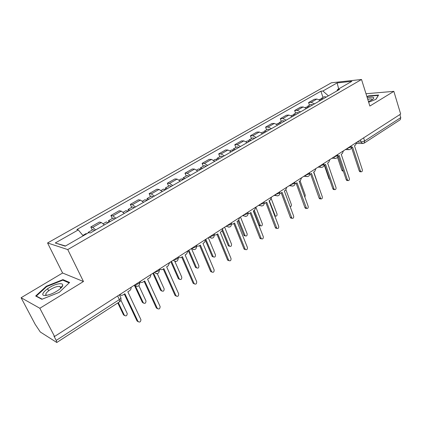 <?xml version="1.0" encoding="UTF-8"?>
<svg xmlns="http://www.w3.org/2000/svg" width="422" height="422" viewBox="0 0 422 422"><rect width="100%" height="100%" fill="white"/><g stroke="black" fill="none" stroke-linecap="round" stroke-linejoin="round"><path stroke-width="0.63" d="M21.1 297.721L39.837 308.26L54.565 336.476L400.668 114.061L393.847 91.352L369.862 106.049L361.527 79.489L331.402 82.781L47.565 242.966L62.598 273.008L21.1 297.721L35.147 324.281L40.296 332.003L56.796 342.49L56.21 340.412L119.352 299.578C120.871 298.507 121.288 297.747 120.602 297.304L119.41 294.804M39.837 308.26L83.472 281.521L67.757 249.576L361.527 79.489M54.565 336.476L53.958 336.097L56.21 340.412M393.847 91.352L365.995 93.726M399.871 114.573L400.784 117.596L400.246 119.721L364.17 143.121L364.619 140.98L400.784 117.596M320.309 100.499L316.911 99.043L314.348 99.26L308.572 102.557L311.125 102.356L314.517 103.838M309.484 105.22L308.572 102.557M306.504 108.449L303.123 106.94L300.585 107.119L294.646 110.517L297.167 110.348L300.548 111.883M295.59 113.207L294.646 110.517M292.309 116.63L288.938 115.064L286.433 115.206L280.324 118.698L282.814 118.566L286.179 120.159M281.295 121.415L280.324 118.698M277.702 125.044L274.342 123.419L271.868 123.525L265.586 127.117L268.044 127.027L271.393 128.678M266.593 129.865L265.586 127.117M262.663 133.705L259.324 132.017L256.887 132.086L250.415 135.784L252.836 135.736L256.165 137.451M251.459 138.558L250.415 135.784M247.176 142.631L243.853 140.874L241.458 140.901L234.79 144.709L237.169 144.704L240.482 146.481M235.872 147.515L234.79 144.709M231.219 151.82L227.922 150L225.564 149.979L218.696 153.903L221.033 153.94L224.319 155.792M219.82 156.736L218.696 153.903M214.772 161.294L211.496 159.405L209.191 159.337L202.112 163.383L204.396 163.467L207.661 165.392M203.272 166.247L202.112 163.383M197.807 171.068L194.563 169.101L192.305 168.979L185.005 173.152L187.241 173.294L190.47 175.294M186.207 176.048L185.005 173.152M180.305 181.149L177.092 179.102L174.893 178.933L167.36 183.232L169.538 183.428L172.735 185.511M168.605 186.16L167.36 183.232M162.243 191.556L159.062 189.425L156.921 189.198L149.145 193.64L151.261 193.893L154.42 196.061M150.438 196.599L149.145 193.64M143.58 202.307L140.447 200.086L138.369 199.796L130.335 204.385L132.387 204.702L135.504 206.959M131.68 207.376L130.335 204.385M124.3 213.411L121.209 211.1L119.199 210.747L110.902 215.489L112.874 215.874L115.95 218.221M112.294 218.512L110.902 215.489M104.366 224.894L101.322 222.489L99.392 222.067L90.809 226.967L92.708 227.421L95.725 229.874M92.26 230.022L90.809 226.967M328.379 95.852L322.888 91.01L337.131 82.923L351.864 81.33L337.479 89.601L336.983 90.894M65.516 245.984L55.261 242.982L65.215 246.158L88.789 232.601L90.308 232.991L339.583 89.395L337.479 89.601M55.261 242.982L78.286 229.911L83.187 235.819M322.888 91.01L320.905 91.199L76.867 229.547L78.286 229.911M47.565 242.966L67.757 249.576M368.659 102.224L375.986 99.312L378.603 95.04L368.701 95.847L366.887 96.569M62.598 273.008L83.472 281.521M41.883 299.293L59.238 292.372L69.619 282.466L62.947 279.607L46.325 286.232L35.659 296.007L41.883 299.293M322.999 97.456L320.905 91.199M337.131 82.923L338.676 88.91M368.807 96.19L368.701 95.847M62.05 286.791L61.338 287.071M60.963 287.224L60.393 287.451M46.093 294.825L45.434 295.442M48.636 290.737L47.581 288.685M46.557 286.686L46.325 286.232M63.358 280.424L62.947 279.607M351.389 147.716L352.528 146.977L360.435 171.042L361.053 171.786C362.076 171.833 362.503 171.163 362.329 169.765L354.459 145.732L355.546 145.031L356.611 142.372M360.409 171.759L359.887 171.738L359.27 170.994L351.568 147.595M323.284 98.785L321.274 98.447L320.651 99.144M326.38 97.002L324.365 96.67L321.274 98.447M338.217 156.203L343.218 170.768M321.817 99.629L319.807 99.291L319.18 99.65M343.007 171.026L342.49 171.005L341.878 170.282L337.505 157.327M337.895 156.393L339.235 155.549L347.411 179.846L348.002 180.574C349.078 180.663 349.527 179.983 349.353 178.532L341.219 154.273L342.337 153.55L343.429 150.844M347.433 180.542L346.847 180.505L346.256 179.777L338.291 156.156M324.022 165.297L325.562 164.364L334.018 188.898L334.583 189.605C335.712 189.736 336.192 189.051 336.017 187.547L327.604 163.05L328.754 162.306L329.872 159.553M334.092 189.568L333.433 189.52L332.874 188.813L324.639 164.96M368.438 101.507C371.196 100.383 372.927 99.334 373.639 98.368C374.145 96.96 372.146 96.775 367.641 97.814L367.304 97.904M366.982 96.881L368.686 96.2L378.281 95.425L375.87 99.36M372.225 99.618L371.967 99.123C371.239 98.811 369.841 98.901 367.773 99.392M58.843 283.842C49.242 285.119 36.186 297.072 46.568 295.326L48.815 294.814C54.944 293.137 62.678 287.788 62.751 285.256C62.815 283.922 61.512 283.452 58.843 283.842M60.699 288.289L60.968 287.546L59.861 286.401L58.02 286.454C51.906 287.229 42.374 294.725 46.995 295.215L47.111 295.231M42.2 299.166L36.329 296.07L46.657 286.596L62.767 280.171L69.145 282.919M36.535 296.471L36.329 296.07M309.642 106.645L307.643 106.281L307.021 107.014M312.823 104.809L310.824 104.45L307.643 106.281M308.134 107.515L306.135 107.146L305.375 107.584M329.672 179.54L329.002 178.801L324.296 165.176M295.616 114.726L293.633 114.33L293.005 115.111M298.887 112.838L296.898 112.452L293.633 114.33M318.911 187.189L313.783 171.96M294.06 115.617L292.082 115.222L291.175 115.739M309.743 174.444L311.494 173.431L320.773 198.889C321.96 199.078 322.471 198.387 322.297 196.816L313.599 172.081L314.78 171.316L315.925 168.515M320.372 198.852L319.633 198.783L319.106 198.097L310.592 174.017M295.036 183.839L297.019 182.768L306.557 208.436C307.807 208.69 308.35 207.993 308.187 206.353L299.177 181.376L300.395 180.59L301.577 177.741M306.261 208.399L305.433 208.31L304.948 207.656L296.133 183.338M279.892 193.503L282.107 192.385L291.918 218.253C293.237 218.58 293.812 217.889 293.659 216.169L284.333 190.944L285.588 190.137L286.796 187.236M291.734 218.227L290.811 218.105L290.368 217.494L281.242 192.938M281.184 123.039L279.216 122.612L278.594 123.446M284.549 121.098L282.582 120.681L279.216 122.612M304.874 197.164L305.291 195.307L300.068 180.801M279.586 123.957L277.623 123.53L276.568 124.131M266.329 131.595L264.383 131.131L263.766 132.033M269.795 129.596L267.843 129.143L264.383 131.131M290.151 206.69C291.185 206.532 291.591 205.809 291.365 204.533L285.947 189.847M264.689 132.54L262.742 132.075L261.529 132.772M251.037 140.405L249.112 139.909L248.505 140.879M254.608 138.347L252.678 137.862L249.112 139.909M269.289 200.645L275.334 216.038C276.632 216.359 277.201 215.689 277.043 214.023L271.299 198.809M249.344 141.381L247.361 140.911M275.202 216.022L274.833 216.09M264.277 203.441L266.746 202.286L276.843 228.36C278.225 228.771 278.842 228.08 278.699 226.276L269.041 200.809L270.333 199.975L271.573 197.021M276.785 228.349L275.745 228.186L275.36 227.627L265.907 202.824M235.286 149.478L233.382 148.945L232.791 150M238.963 147.357L237 146.867M254.297 210.309L260.485 225.796C261.846 226.203 262.452 225.533 262.31 223.787L255.901 207.234M233.54 150.48L231.583 149.979M259.456 225.638L260.485 225.796L259.456 225.638L259.071 225.09L253.522 210.81M248.168 213.669L249.576 213.358L250.916 212.493L261.308 238.757C262.753 239.274 263.412 238.588 263.286 236.695L253.279 210.968L254.608 210.109L255.89 207.102M261.339 238.789L260.226 238.562L259.899 238.061L250.104 213.015M219.055 158.825L217.177 158.255L216.613 159.416M222.848 156.646L220.906 156.114M238.841 220.2L245.198 235.835C246.622 236.336 247.271 235.671 247.144 233.835L240.471 217.008M217.256 159.864L215.325 159.316M245.251 235.882L244.185 235.65L243.858 235.159L238.113 220.743M231.546 224.193L233.208 223.908L234.59 223.016L245.287 249.471C246.801 250.098 247.508 249.418 247.403 247.424L237.027 221.445L238.404 220.558L239.717 217.494M245.382 249.566L243.958 248.816L233.809 223.523M202.323 168.468L200.471 167.856L199.944 169.143M206.231 166.215L204.317 165.64M222.774 230.022L229.452 246.153C230.945 246.77 231.636 246.116 231.53 244.185L224.62 227.194M200.466 169.533L198.567 168.948M229.568 246.263L228.196 245.53L222.209 230.892M214.381 235.028L216.322 234.796L217.752 233.872L228.771 260.501C230.349 261.265 231.103 260.596 231.024 258.496L220.268 232.253L221.682 231.34L223.038 228.212M228.924 260.669L227.527 259.905L216.998 234.358M185.063 178.411L183.238 177.752L182.773 179.208M189.093 176.09L187.21 175.473M196.668 246.195L198.894 246.031L200.371 245.082L211.728 271.873C213.368 272.781 214.17 272.127 214.133 269.911L202.966 243.404L204.427 242.46L205.82 239.274L213.231 256.776C214.782 257.52 215.521 256.877 215.447 254.841L208.289 237.691M183.148 179.514L181.275 178.881M213.405 256.961L212.06 256.207L205.641 240.899M211.944 272.121L210.573 271.346L199.648 245.546M167.249 188.671L165.456 187.969L165.081 189.642M171.411 186.276L169.565 185.611M188.924 250.13L196.515 267.717C198.124 268.603 198.91 267.97 198.867 265.828L191.477 248.563M165.271 189.81L163.441 189.13M196.747 267.975L195.428 267.216L188.259 250.557M178.306 257.663L180.896 257.631L182.42 256.65L194.141 283.605C195.834 284.665 196.684 284.032 196.694 281.696L185.105 254.925L186.614 253.949L188.048 250.694M194.41 283.943L193.076 283.157L181.734 257.093M148.855 199.263L147.104 198.514L146.845 200.424M153.154 196.789L151.345 196.077M171.485 261.339L179.281 278.989C180.943 280.023 181.771 279.411 181.776 277.154L174.903 261.513M146.819 200.439L145.02 199.712M179.561 279.332L178.348 278.699L170.852 261.745M159.447 269.553L162.301 269.621L163.873 268.608L175.985 295.706C177.725 296.94 178.622 296.323 178.685 293.865L166.648 266.82L168.209 265.813L169.686 262.495M176.296 296.144L175.014 295.363L163.23 269.025M129.86 210.209L128.146 209.407L127.961 211.301M134.296 207.65L132.529 206.885M153.487 272.907L161.51 290.605C163.208 291.802 164.089 291.217 164.147 288.838L157.306 273.688M127.75 211.422L125.999 210.641M161.826 291.048L160.603 290.283L152.891 273.287M139.809 281.696C140.763 282.603 141.855 282.714 143.079 282.017L144.704 280.968L157.285 308.329C159.01 309.59 159.954 308.994 160.123 306.536L147.573 279.121L149.188 278.077C150.327 277.249 150.833 276.12 150.707 274.69M157.575 308.746L156.34 307.949L144.102 281.358M110.221 221.524L108.549 220.664L108.443 222.547M114.81 218.876L113.091 218.058M135.372 285.852L143.222 302.706C144.91 303.93 145.833 303.36 145.996 300.991L138.922 285.741M108.043 222.779L106.339 221.935M143.522 303.128L142.341 302.352L134.344 285.209M119.806 294.551C120.797 295.463 121.926 295.558 123.192 294.836L124.875 293.754L137.957 321.39C139.645 322.661 140.642 322.086 140.937 319.676L127.84 291.839L129.512 290.763C130.693 289.909 131.216 288.753 131.084 287.303M138.21 321.764L137.039 320.973L124.316 294.113M89.453 232.775L88.293 232.3L88.029 233.039M94.665 230.486L92.988 229.605M118.302 302.6L124.342 315.213C125.999 316.453 126.969 315.904 127.254 313.578L120.871 300.153M86.779 233.756L86.004 233.614M124.611 315.598L123.493 314.828L117.791 302.933M134.676 284.992L138.4 283.795C139.703 282.898 140.141 282.218 139.724 281.754M154.373 272.338L158.05 271.146C159.3 270.286 159.701 269.637 159.247 269.204M173.41 260.105L177.04 258.923C178.248 258.09 178.612 257.473 178.121 257.072M191.825 248.268L195.412 247.097C196.578 246.29 196.905 245.704 196.388 245.335M209.65 236.816L213.194 235.65C214.318 234.875 214.608 234.315 214.065 233.978M226.904 225.723L230.412 224.573C231.499 223.818 231.757 223.285 231.182 222.974M243.626 214.977L247.092 213.833C248.12 213.126 248.358 212.625 247.809 212.329L247.798 212.298M259.836 204.564L263.259 203.43C264.219 202.766 264.452 202.291 263.94 202.011L263.914 201.943M275.55 194.463L278.937 193.334L279.543 191.899M290.8 184.662L294.15 183.544L294.714 182.151M305.602 175.151L308.915 174.043L309.442 172.688M319.976 165.915L323.252 164.812L323.743 163.493M333.939 156.942L337.178 155.85L337.637 154.568M347.512 148.217L350.714 147.136L351.146 145.885M357.044 142.093L361.132 142.066L364.619 140.98L363.622 137.867M360.435 139.914L361.132 142.066L362.361 143.469L364.17 143.121M112.874 215.874L121.209 211.1M132.387 204.702L140.447 200.086M151.261 193.893L159.062 189.425M169.538 183.428L177.092 179.102M187.241 173.294L194.563 169.101M204.396 163.467L211.496 159.405M221.033 153.94L227.922 150M237.169 144.704L243.853 140.874M252.836 135.736L259.324 132.017M268.044 127.027L274.342 123.419M282.814 118.566L288.938 115.064M297.167 110.348L303.123 106.94M311.125 102.356L316.911 99.043M92.708 227.421L101.322 222.489M347.248 148.391L348.398 149.625L349.152 149.678M333.681 157.111L334.783 158.319L335.627 158.403M319.718 166.078L320.767 167.26L321.717 167.37M305.349 175.315L306.325 176.443L307.39 176.607M290.552 184.825L291.444 185.896L292.641 186.118M275.308 194.621L276.104 195.613L277.444 195.913M259.599 204.717L260.279 205.614L261.777 206.01M243.394 215.125L243.948 215.9L245.625 216.423M226.683 225.87L227.099 226.487L228.956 227.163M209.433 236.953L211.749 238.245M191.614 248.405L193.978 249.692M178.284 257.721C178.063 261.487 176.375 262.32 173.215 260.232L175.61 261.524M154.183 272.459L156.615 273.751M134.497 285.108L136.965 286.396M117.622 295.954L119.352 299.578L119.679 301.704C120.877 300.807 121.278 299.599 120.871 298.08M363.041 143.506L356.532 143.496M360.435 171.042L359.27 170.994M341.878 170.282L342.981 170.33M347.411 179.846L346.256 179.777M334.018 188.898L332.874 188.813M329.002 178.801L329.424 178.828M320.245 198.203L319.106 198.097M306.071 207.782L304.948 207.656M291.481 217.641L290.368 217.494M274.574 215.405L274.896 215.447M276.457 227.796L275.36 227.627M259.071 225.09L260.1 225.253M260.975 238.256L259.899 238.061M243.858 235.159L244.871 235.344M245.018 249.038L243.958 248.816M228.196 245.53L229.188 245.736M228.571 260.152L227.527 259.905M212.06 256.207L213.031 256.439M211.596 271.626L210.573 271.346M195.428 267.216L196.383 267.474M194.073 283.463L193.076 283.157M178.284 278.562L179.213 278.852M175.979 295.69L175.009 295.347M161.51 290.605L160.603 290.283L161.499 290.589M157.285 308.329L156.34 307.949M142.341 302.352L143.222 302.706M137.957 321.39L137.039 320.973M123.493 314.828L124.342 315.213M345.349 149.61L348.398 149.625C350.529 149.699 351.515 148.665 351.357 146.524M331.887 158.261L334.783 158.319C336.988 158.466 338.011 157.427 337.858 155.201M318.046 167.154L320.767 167.26C323.052 167.492 324.117 166.447 323.969 164.132M303.803 176.306L306.325 176.443C308.698 176.781 309.811 175.742 309.674 173.321M289.149 185.727L291.444 185.896C293.912 186.355 295.078 185.316 294.952 182.779M274.063 195.423L276.104 195.613C278.668 196.225 279.897 195.191 279.791 192.522M258.522 205.408L260.279 205.614C262.948 206.395 264.246 205.377 264.161 202.565M242.513 215.695L243.948 215.9C246.733 216.887 248.099 215.89 248.052 212.915M226.002 226.303L227.099 226.487C229.985 227.711 231.43 226.746 231.435 223.591M208.974 237.248L209.702 237.391C212.693 238.884 214.223 237.955 214.281 234.606M191.398 248.542L191.741 248.621C194.827 250.415 196.436 249.534 196.573 245.979M154.22 272.438C157.443 274.564 159.163 273.704 159.374 269.858M134.571 285.061C137.867 287.224 139.619 286.343 139.824 282.408M119.679 301.704L56.796 342.49M361.053 171.786L359.887 171.738M342.49 171.005L343.308 171.037M348.002 180.574L346.847 180.505M334.583 189.605L333.433 189.52M372.135 99.676L371.967 99.123M372.731 99.26L373.639 98.368M60.763 288.173L59.861 286.401M60.968 287.546L62.751 285.256M320.773 198.889L319.633 198.783M306.557 208.436L305.433 208.31M291.918 218.253L290.811 218.105M246.042 141.671L247.419 140.879M274.791 215.969L275.334 216.038M276.843 228.36L275.745 228.186M233.382 148.945L237.053 146.835M230.085 150.839L231.641 149.947M261.308 238.757L260.226 238.562M217.177 158.255L220.959 156.082M213.637 160.286L215.378 159.289M244.185 235.65L245.198 235.835M245.287 249.471L244.227 249.249M200.471 167.856L204.369 165.614M196.678 170.034L198.614 168.916M228.455 245.947L229.452 246.153M228.771 260.501L227.727 260.253M183.238 177.752L187.262 175.441M179.176 180.088L181.328 178.849M212.255 256.544L213.231 256.776M211.728 271.873L210.71 271.594M165.456 187.969L169.612 185.585M161.114 190.464L163.488 189.103M195.56 267.458L196.515 267.717M194.141 283.605L193.144 283.294M147.104 198.514L151.392 196.051M142.457 201.183L145.068 199.685M178.348 278.699L179.281 278.989M175.985 295.706L175.014 295.363M128.146 209.407L132.577 206.859M123.182 212.255L126.041 210.615M108.549 220.664L113.133 218.032M103.253 223.707L106.376 221.914M88.293 232.3L93.03 229.584M82.86 235.423L86.041 233.593"/></g></svg>
